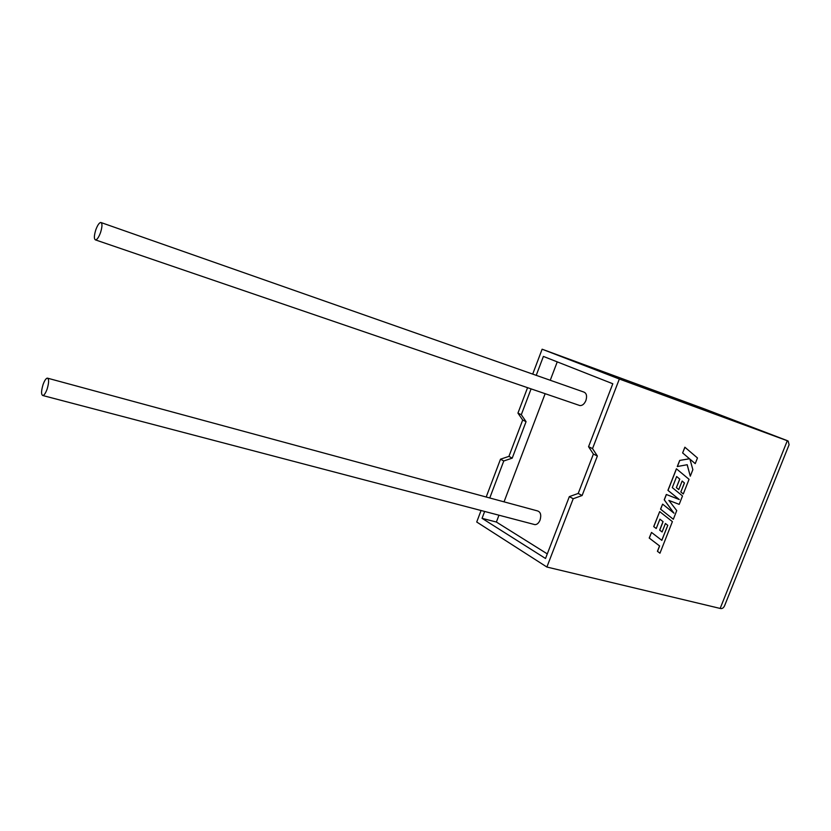<?xml version="1.0" encoding="UTF-8"?>
<svg xmlns="http://www.w3.org/2000/svg" width="831" height="831" viewBox="0 0 831 831"><rect width="100%" height="100%" fill="white"/><g stroke="black" fill="none" stroke-linecap="round" stroke-linejoin="round"><path stroke-width="1.25" d="M47.149 389.001C45.705 392.97 44.292 395.151 42.911 395.556C41.083 394.798 41.124 391.172 43.035 384.66C44.469 380.681 45.882 378.5 47.284 378.105C49.102 378.843 49.05 382.478 47.149 389.001M533.959 524.392L534.925 524.641C537.055 524.61 538.768 523.083 540.067 520.061C541.469 515.002 540.617 511.948 537.491 510.909L47.845 378.25M95.762 229.958C93.965 235.921 93.913 239.255 95.617 239.951C97.227 239.557 98.879 237.053 100.572 232.462C102.369 226.479 102.421 223.144 100.728 222.448C99.097 222.853 97.445 225.357 95.762 229.958M578.989 405.268L579.913 405.58C582.375 405.694 584.37 404.011 585.897 400.542C587.257 395.92 586.52 393.073 583.663 391.993L101.278 222.635M527.56 387.682L517.942 413.111L522.689 420.039L508.915 456.375L500.501 459.19L503.773 460.976L489.76 497.977M500.501 459.19L486.187 497.011M481.066 510.514L476.724 522.013L546.881 567.033L720.155 608.437C722.118 608.946 723.614 608.001 724.642 605.602L789.097 444.71L788.152 441.053L619.344 379.009L592.534 448.595L597.375 456.001L582.115 495.515L573.213 498.735L546.881 567.033M484.66 511.449L482.053 518.336L545.52 558.484L569.339 496.626L573.213 498.735M720.155 608.437L787.321 440.659L704.802 409.049L542.124 349.207L532.702 374.106M536.224 375.342L543.391 356.416L612.8 383.756L588.556 446.704L593.396 454.079L578.22 493.437L569.339 496.626M531.082 388.887L521.307 414.711L526.065 421.66L512.218 458.141L503.773 460.976M498.964 515.21L496.377 522.034L482.053 518.336M557.248 361.869L550.257 380.266M545.146 393.697L504.043 501.841M496.377 522.034L547.286 553.893M517.942 413.111L521.307 414.711M588.556 446.704L592.534 448.595M619.344 379.009L542.124 349.207M522.689 420.039L526.065 421.66M508.915 456.375L512.218 458.141M593.396 454.079L597.375 456.001M578.22 493.437L582.115 495.515M690.291 476.194L692.867 469.65L689.917 459.117L695.235 463.636L697.469 457.964L684.869 447.213L682.625 452.926L689.46 458.733L679.675 460.436L677.275 466.544L687.206 464.716L690.291 476.194L687.144 464.726M684.952 447.244L682.625 452.926M682.708 452.968L689.46 458.733M689.543 458.774L679.675 460.436M679.758 460.478L677.358 466.586M689.927 459.169L695.235 463.636M676.486 468.829L668.01 490.404L679.28 499.535L666.4 494.518L664.301 499.836L673.972 513.184L662.619 504.137L660.624 509.206L673.328 519.261L676.735 510.598L668.872 500.407L679.197 504.365L682.511 495.941L672.3 487.61L676.652 476.527L679.716 479.082L676.361 487.631L678.771 489.573L682.137 481.035L684.38 482.946L680.818 491.983L683.29 493.967L689.055 479.321L676.403 468.788L667.927 490.363L679.197 499.493L666.317 494.476L664.229 499.795L673.858 513.08M673.328 519.261L660.552 509.164L662.619 504.137M676.652 476.527L679.716 479.082M679.8 479.113L676.361 487.631M676.444 487.672L678.771 489.573M682.137 481.035L684.38 482.946M684.464 482.977L680.818 491.983M680.901 492.025L683.29 493.967M667.781 525.337L661.829 540.358L651.514 532.432L649.291 538.093L659.627 545.967L657.508 551.348L659.959 553.207L672.393 521.629L659.689 511.605L653.779 526.646L656.23 528.526L659.907 519.178L663.086 521.65L659.741 530.147L662.099 531.965L665.434 523.488L667.781 525.337L661.756 540.306M651.514 532.432L649.208 538.041L659.544 545.925L657.425 551.306L659.959 553.207M659.689 511.605L653.706 526.605L656.23 528.526M659.897 519.188L663.003 521.608L659.658 530.105L662.099 531.965M665.423 523.499L667.708 525.296M42.911 395.556L534.925 524.641M95.617 239.951L579.913 405.58"/></g></svg>

